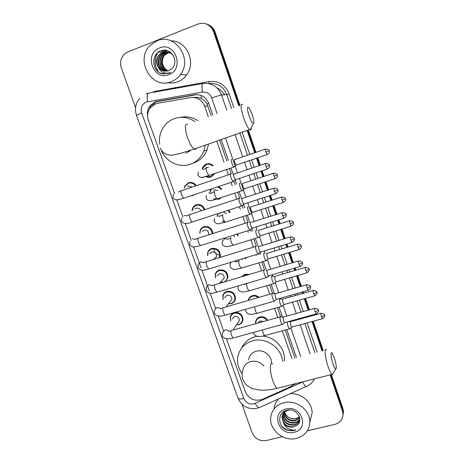 <?xml version="1.0" encoding="UTF-8"?>
<svg xmlns="http://www.w3.org/2000/svg" width="464" height="464" viewBox="0 0 464 464"><rect width="100%" height="100%" fill="white"/><g stroke="black" fill="none" stroke-linecap="round" stroke-linejoin="round"><path stroke-width="0.7" d="M202.24 169.111L202.582 167.881C203.336 166.019 204.636 164.749 206.48 164.07C208.968 163.322 211.219 163.85 213.22 165.648M214.704 173.733L211.004 177.022C209.073 177.631 207.217 177.399 205.43 176.326M218.614 186.54L221.885 189.068M221.276 197.763L218.788 199.3L213.834 198.923M228.642 210.169L230.248 212.373M237.661 233.92L238.328 235.55M245.99 257.665L246.129 258.587M241.466 276.822L244.94 274.172L249.441 274.444M248.141 300.504C248.623 298.068 250.055 296.455 252.439 295.655C254.898 295.046 257.102 295.614 259.057 297.354M255.589 323.715L255.554 321.923C255.989 319.423 257.433 317.776 259.886 316.97C263.221 316.291 265.837 317.411 267.74 320.322M230.753 320.966L230.237 317.092C230.753 314.801 232.145 313.287 234.413 312.55C239.882 312.092 242.73 314.569 242.95 319.998C242.475 322.387 241.06 323.965 238.716 324.719L236.449 324.933M223.109 299.518L222.772 295.783C223.335 293.555 224.709 292.076 226.908 291.346C232.487 290.876 235.335 293.422 235.451 298.99C234.929 301.327 233.531 302.864 231.252 303.618L228.456 303.781M199.81 233.328L200.083 230.683C200.767 228.717 202.089 227.389 204.038 226.71C209.165 226.009 212.071 228.288 212.773 233.543M184.283 187.99L184.742 186.255L188.483 182.729C191.649 181.9 194.23 182.88 196.22 185.681M194.903 194.462L193.001 195.506L190.843 195.825M192.038 210.749L192.432 208.574C193.152 206.724 194.439 205.465 196.289 204.81C200.384 203.969 203.226 205.575 204.815 209.629M207.605 255.699L207.698 252.584C208.336 250.514 209.682 249.133 211.723 248.431C217.552 247.938 220.394 250.641 220.249 256.528L219.942 257.45M215.406 277.843L215.261 274.282C215.859 272.13 217.222 270.692 219.35 269.973C225.046 269.491 227.888 272.113 227.888 277.832L225.214 281.665M208.33 116.818L204.688 106.297C201.939 99.876 197.264 96.976 190.658 97.591L157.563 103.321L155.498 103.884L150.005 108.141C147.517 111.894 146.995 115.983 148.439 120.408L174.592 193.65M211.23 115.768L206.99 104.023C205.604 101.535 203.725 99.685 201.353 98.467L197.942 97.37L193.569 97.452M294.889 358.034L285.221 330.026M280.633 316.744L277.466 307.568M272.606 293.509L269.642 284.919M264.515 270.06L261.754 262.079M259.179 254.614L258.848 253.657M256.319 246.338L253.796 239.035M251.198 231.507L250.606 229.784M248.054 222.401L245.775 215.795M243.148 208.203L242.098 205.158M239.749 198.36L237.678 192.351M235.033 184.689L233.728 180.925M231.345 174.012L229.512 168.705M226.844 160.973L219.629 140.093M292.03 358.788L282.35 330.809M277.756 317.527L274.595 308.38M269.717 294.28L266.771 285.76M261.603 270.819L258.877 262.943M256.296 255.49L255.995 254.614M253.414 247.15L250.914 239.934M248.315 232.412L247.741 230.753M245.149 223.265L242.887 216.723M240.265 209.136L239.412 206.677M236.808 199.155L234.79 193.308M232.139 185.652L231.014 182.393M228.392 174.824L226.618 169.685M223.944 161.971L216.734 141.114M226.391 338.703L245.352 391.802C249.052 399.139 254.748 401.65 262.45 399.336L291.143 386.413L294.721 383.856M176.819 199.88L182.967 217.1M185.229 223.445L191.255 240.317M193.598 246.883L201.098 267.873M201.898 270.123L209.374 291.056M210.134 293.173L215.516 308.258M218.295 316.03L223.549 330.739M209.954 192.264L210.952 189.097M224.489 221.699L222.117 221.235M217.715 215.25L217.778 213.695M222.088 282.599L220.336 282.408M211.967 248.727L211.984 248.356M212.808 115.2L208.736 103.402C206.022 97.051 201.393 94.18 194.851 94.795L157.215 101.338L155.179 101.889L149.86 105.954C147.749 108.965 147.007 112.346 147.633 116.099M148.996 109.84L150.928 105.879L156.223 101.831L196.898 94.621M158.027 71.56L156.026 67.408M155.573 65.766C154.605 61.184 155.243 56.892 157.499 52.89M135.587 107.689L121.336 67.947C119.642 62.327 120.814 57.594 124.851 53.749L127.861 51.939L197.995 24.012C205.163 21.999 210.354 24.563 213.579 31.697L238.751 105.809M282.338 436.74L266.348 440.504C259.741 441.392 255.014 438.822 252.172 432.784L241.895 404.132M330.148 374.877L342.478 411.174L343.029 414.056C342.919 419.352 340.216 422.791 334.921 424.369L307.243 430.882M247.115 130.43L254.707 152.778M256.54 158.178L259.08 165.654M260.959 171.193L262.85 176.761M264.671 182.12L267.45 190.298M269.317 195.802L270.924 200.529M272.733 205.865L275.744 214.716M277.605 220.197L278.928 224.089M280.732 229.396L283.962 238.908M285.818 244.371L286.856 247.434M288.66 252.735L292.105 262.885M293.956 268.331L294.721 270.582M296.513 275.871L300.173 286.636M302.023 292.082L302.511 293.521M304.309 298.81L308.171 310.178M310.022 315.63L310.236 316.262M312.034 321.552L322.004 350.912M206.26 23.937C210.163 25.213 212.866 27.881 214.362 31.941L239.366 105.589L214.362 31.941C212.866 27.881 210.163 25.213 206.26 23.937M331.354 374.57L342.902 408.593L342.995 415.466L343.238 412.751L342.693 409.88L330.751 374.726L342.693 409.88L342.478 411.174M247.73 130.216L255.322 152.563L247.73 130.216M257.155 157.963L259.695 165.451L257.155 157.963M261.574 170.99L263.465 176.558L261.574 170.99M265.286 181.917L268.064 190.101L265.286 181.917M269.932 195.605L271.539 200.332L269.932 195.605M273.348 205.668L276.358 214.525L273.348 205.668M278.214 220L279.537 223.897L278.214 220M281.341 229.21L284.571 238.722L281.341 229.21M286.427 244.186L287.471 247.248L286.427 244.186M289.269 252.549L292.714 262.699L289.269 252.549M294.565 268.151L295.33 270.402L294.565 268.151M297.128 275.691L300.782 286.462L297.128 275.691M302.632 291.908L303.12 293.347L302.632 291.908M304.918 298.636L308.78 310.01L304.918 298.636M310.631 315.462L310.845 316.094L310.631 315.462M312.643 321.384L322.613 350.749L312.643 321.384M296.444 357.628L286.775 329.597M282.437 317.028L279.021 307.127M274.404 293.747L271.202 284.467M268.65 277.06L268.354 276.208M266.301 270.245L263.32 261.609M260.739 254.139L260.188 252.526M258.112 246.512L255.362 238.554M252.764 231.02L251.94 228.636M249.847 222.563L247.341 215.296M244.719 207.698L243.269 203.493M241.988 199.775L239.244 191.835M236.599 184.167L234.848 179.081M233.549 175.322L231.084 168.171M228.416 160.44L221.206 139.542M294.002 384.563L296.299 383.455M207.072 24.209C210.958 25.479 213.649 28.136 215.139 32.178L239.981 105.363M248.339 130.001L255.931 152.354M257.764 157.76L260.304 165.242M262.183 170.781L264.074 176.355M265.895 181.72L268.673 189.898M270.541 195.408L272.148 200.135M273.957 205.471L276.962 214.327M278.823 219.808L280.146 223.706M281.95 229.019L285.18 238.537M287.036 244L288.074 247.068M289.872 252.364L293.323 262.52M295.174 267.972L295.933 270.222M297.731 275.512L301.391 286.288M303.241 291.74L303.729 293.173M305.521 298.462L309.384 309.842M311.234 315.294L311.448 315.926M313.246 321.221L323.217 350.593M342.902 408.593L343.453 411.458L343.209 414.161M171.32 81.658C151.699 90.277 134.195 59.549 150.591 44.996L157.012 40.82C174.922 32.561 193.012 58.684 180.455 74.524C178.048 77.853 175.009 80.231 171.32 81.658M171.141 40.867C186.702 40.571 196.492 62.309 186.615 74.901C184.266 78.132 181.302 80.44 177.712 81.832C174.394 83.068 171.001 83.346 167.533 82.667M167.446 51.904L163.108 52.397L159.767 54.595C154.089 59.995 157.783 70.888 165.091 71.172M173.6 55.912C170.706 52.223 167.081 51.034 162.707 52.333L159.361 54.537C156.026 58.539 155.666 62.797 158.288 67.309C161.107 70.812 164.563 71.914 168.658 70.621L171.158 69.142C180.09 62.715 171.32 46.574 161.246 50.709C150.812 53.76 151.664 70.963 161.716 73.654L168.786 73.353L170.764 72.361L168.774 73.016C164.065 73.753 160.573 71.85 158.288 67.309M168.217 52.078L164.697 52.635L161.373 54.816C155.985 59.949 159.053 70.25 165.892 71.183M168.026 52.026L164.302 52.577L160.973 54.764C155.515 59.96 158.734 70.406 165.694 71.189M168.977 52.316L166.257 52.873L162.963 55.042C157.853 59.902 160.358 69.617 166.686 71.12M168.786 52.252L165.868 52.815L162.562 54.984C157.389 59.914 160.028 69.774 166.489 71.143M169.714 52.623L167.806 53.105L164.523 55.262C159.691 59.856 161.687 68.985 167.481 70.98M169.534 52.542L167.417 53.047L164.134 55.204C159.233 59.868 161.35 69.142 167.284 71.021M168.084 70.818L167.307 70.406L168.067 70.824M159.517 47.966C175.23 41.047 184.985 69.206 168.85 74.6C153.311 81.293 143.504 53.627 159.517 47.966M167.307 70.406C162.139 66.677 161.031 61.834 163.983 55.866M167.028 50.57L163.351 53M165.573 50.28L161.826 52.722M163.502 50.245L160.242 52.705L163.821 50.222M159.506 51.469L158.636 52.467L160.237 51.11M167.185 50.617L163.815 52.774M165.776 50.309L162.284 52.507M160.115 72.964L164.215 74.072M249.035 115.716C250.676 120.333 252.091 123.001 253.28 123.72C254.353 123.482 254.028 120.605 252.3 115.089C251.134 111.725 249.986 109.284 248.855 107.764C246.894 106.099 246.952 108.75 249.035 115.716M251.268 127.82C251.262 129.392 250.92 130.088 250.235 129.92L249.62 129.549C247.753 127.704 245.729 123.697 243.548 117.514C240.567 107.781 240.277 103.402 242.672 104.388M185.67 153.352L190.93 150.139M189.654 151.328L188.842 150.829M205.332 145.122L203.853 151.038C201.173 157.511 196.666 161.913 190.327 164.25C179.278 168.304 165.863 161.814 161.35 150.319M159.691 144.287C158.92 138.568 159.929 133.255 162.719 128.354C165.48 123.749 169.325 120.512 174.261 118.639C181.523 116.203 188.448 117.195 195.037 121.626M180.6 117.346C186.661 116.087 192.386 117.183 197.774 120.634M208.522 144.002L207.037 149.982C204.398 156.356 199.955 160.689 193.714 162.986M333.007 363.851C334.068 366.908 334.967 368.642 335.704 369.042C336.8 368.323 336.348 364.64 334.341 357.982L332.23 353.319C330.322 350.511 330.803 357.512 333.007 363.851M333.384 373.027L332.392 374.721L331.934 374.425C330.815 373.317 329.55 370.736 328.141 366.676C324.968 357.564 324.046 347.095 326.552 349.717M271.44 363.718L271.457 363.544C272.368 355.987 263.616 348.928 256.192 351.225C251.877 352.582 249.342 355.43 248.594 359.768M242.133 373.706C238.421 368.607 236.965 363.092 237.759 357.158C239.349 348.911 244.273 343.476 252.538 340.854C265.692 336.812 281.654 347.623 282.576 361.27M241.669 348.023C244.255 342.391 248.64 338.656 254.823 336.818L257.271 336.296M262.624 336.11C274.833 336.841 285.43 348.522 284.455 360.145L284.403 360.789M187.613 186.412L188.338 186.064L192.177 187.05M184.498 187.885L184.881 186.551L188.396 183.234C191.313 182.462 193.714 183.35 195.588 185.896M231.026 173.855L230.73 173.832C230.272 174.354 230.434 175.839 231.211 178.292L233.079 181.697L233.694 181.337M233.688 174.064C233.363 174.447 233.479 175.52 234.047 177.289L235.387 179.754L235.793 179.62M194.868 209.038L196.191 208.237C198.464 207.768 200.059 208.649 200.982 210.888M192.229 210.627L193.5 207.234L196.214 205.332C200.042 204.549 202.704 206.045 204.206 209.832M239.517 198.232L239.151 198.198C238.716 198.801 238.89 200.315 239.668 202.756L241.448 206.016L242.063 205.662M273.859 188.204L242.098 198.453C241.79 198.888 241.924 199.984 242.481 201.741L243.762 204.102L244.168 203.969M202.188 231.559L203.974 230.231C207.257 229.929 208.87 231.455 208.817 234.796M199.984 233.201L200.257 230.991C200.9 229.141 202.136 227.894 203.969 227.25C208.817 226.606 211.543 228.769 212.164 233.734M247.921 222.384L247.492 222.349C247.086 223.022 247.271 224.57 248.049 226.995L249.748 230.121L250.351 229.773M282.164 212.68L250.432 222.621C250.148 223.109 250.287 224.228 250.844 225.974L252.068 228.236L252.462 228.108M214.194 259.098L213.817 259.19M209.583 253.93L211.7 252.045C215.006 251.778 216.613 253.315 216.508 256.656L213.585 259.405M207.75 255.571L207.878 252.897C208.481 250.954 209.745 249.655 211.665 248.994C217.135 248.536 219.803 251.07 219.663 256.604L219.292 257.653M219.837 255.183C216.149 254.614 214.177 252.468 213.927 248.75M256.203 246.291L255.757 246.285C255.386 247.034 255.583 248.611 256.348 251.024L257.972 254.011L258.57 253.675M290.394 236.936L258.692 246.57C258.431 247.109 258.576 248.252 259.132 249.992L260.298 252.155L260.687 252.039M217.042 276.121L219.362 273.685C222.592 273.418 224.199 274.908 224.182 278.151L221.931 280.645M215.528 277.716L215.458 274.607C216.021 272.583 217.297 271.231 219.298 270.558C224.646 270.106 227.314 272.565 227.308 277.942C226.774 280.065 225.475 281.474 223.404 282.164L220.458 282.28M264.416 269.984L263.952 270.002C263.604 270.825 263.813 272.432 264.579 274.833L266.127 277.698L266.713 277.373M298.549 260.965L266.881 270.309L267.345 273.795L268.459 275.865L268.836 275.755M224.611 297.673L226.96 295.145C230.127 294.884 231.733 296.334 231.78 299.489L229.924 301.89M223.213 299.39L222.981 296.119C223.503 294.025 224.802 292.633 226.867 291.949C232.104 291.508 234.772 293.898 234.883 299.129C234.39 301.316 233.079 302.76 230.939 303.462L228.555 303.653M272.548 293.463L272.072 293.515C271.753 294.408 271.974 296.044 272.733 298.433L274.212 301.177L274.787 300.863M306.629 284.78L274.995 293.834L275.483 297.383L276.544 299.373L276.915 299.268M232.128 319.023L234.494 316.431C237.603 316.181 239.209 317.591 239.32 320.665L237.788 322.938M230.84 320.844L230.451 317.44C230.939 315.288 232.244 313.861 234.372 313.171C239.511 312.742 242.179 315.073 242.388 320.166C241.935 322.41 240.613 323.884 238.415 324.591L236.536 324.806M280.61 316.726L280.123 316.819C279.833 317.782 280.065 319.447 280.819 321.819L282.234 324.452L282.791 324.15M314.638 308.374L283.04 317.156L283.55 320.763L284.565 322.671L284.925 322.573M205.987 167.533L208.498 167.266M231.762 159.39L231.524 159.372C230.509 159.57 232.545 166.309 233.844 167.04L234.407 166.704M213.945 173.994L210.662 176.714L205.68 176.216M202.49 169L202.751 168.148L206.416 164.563C208.655 163.879 210.702 164.32 212.558 165.874M234.401 159.587C234.088 159.923 234.204 160.956 234.749 162.673L236.077 165.132L236.454 165.004M213.115 190.489L214.287 189.828L217.749 190.449M240.01 183.158L239.708 183.135C238.763 183.466 240.723 190.037 241.982 190.756L242.544 190.426M220.151 198.134L218.451 199.021L214.061 198.783M210.186 192.137L211.462 188.929M242.579 183.373C242.283 183.756 242.411 184.805 242.956 186.522L244.221 188.877L244.592 188.755M217.674 186.853L221.258 189.277M220.336 213.376L221.113 212.611M248.188 206.724L247.822 206.689C246.935 207.147 248.826 213.562 250.05 214.264L250.606 213.945M224.303 221.427L222.314 221.084M217.912 215.105L218.051 213.602M281.544 197.101L250.682 206.944C250.409 207.385 250.543 208.452 251.082 210.157L252.3 212.419L252.665 212.297M223.149 211.949L226.362 213.631M227.94 210.395L229.639 212.57M256.267 230.069L255.861 230.045C255.589 232.499 256.314 235.01 258.054 237.574L258.599 237.261M289.548 220.76L258.721 230.312C258.465 230.805 258.605 231.896 259.144 233.589L260.304 235.753L260.664 235.642M233.607 235.196L234.575 236.727M237.04 234.117L237.736 235.729M264.254 253.193L263.836 253.193C263.593 255.699 264.312 258.199 265.988 260.687L266.527 260.385M297.482 244.209L266.684 253.477L267.136 256.818L268.244 258.895L268.598 258.784M242.266 258.796L242.428 259.712M245.41 257.839L245.555 258.761M272.171 276.115L271.742 276.15C271.533 278.702 272.235 281.19 273.853 283.608L274.386 283.313M242.086 276.637L244.911 274.763L248.397 274.758M305.347 267.45L274.584 276.445L275.053 279.844L276.115 281.834L276.457 281.735M280.018 298.833L279.577 298.903C279.403 301.507 280.094 303.984 281.66 306.333L282.182 306.049M248.46 300.411C249.017 298.329 250.34 296.948 252.422 296.27C254.556 295.725 256.517 296.16 258.303 297.575M313.142 290.487L282.414 299.216L282.907 302.673L283.922 304.587L284.258 304.488M257.775 323.106L260.095 320.897L263.413 321.529M287.239 321.935C287.402 324.817 288.121 327.132 289.397 328.866L289.907 328.593M255.803 323.657L255.809 322.254C256.209 319.905 257.566 318.356 259.875 317.602C262.873 316.97 265.286 317.939 267.102 320.502M320.868 313.322L290.174 321.79L290.69 325.305L291.723 327.178L289.484 328.924M296.345 438.428C283.69 441.827 269.201 430.058 270.703 417.641C271.713 410.008 276.092 405.037 283.835 402.729C295.962 399.278 310.364 410.066 309.79 422.211C309.186 430.609 304.709 436.015 296.345 438.428M274.038 408.859C274.404 404.985 275.941 401.656 278.661 398.86M282.953 414.236L282.872 414.926C283.568 421.73 287.326 424.989 294.141 424.705C296.873 424.079 298.706 422.53 299.645 420.053M282.82 414.48L282.692 415.448C283.388 422.257 287.152 425.523 293.979 425.239C297.604 424.282 299.558 422.054 299.843 418.569M289.791 409.979L288.04 410.292C284.432 411.51 282.408 413.929 281.967 417.548L283.533 423.232C286.149 426.439 289.455 427.686 293.457 426.973L295.922 425.952C304.86 421.602 296.977 407.438 287.181 410.211C277.06 412.044 277.397 426.822 287.106 430.203L293.956 430.598L295.899 429.942L293.892 430.151C289.194 429.995 285.743 427.686 283.533 423.232M283.562 413.296C284.513 419.827 288.254 422.913 294.791 422.571C297.041 422.083 298.717 420.883 299.825 418.951M283.4 413.528C284.183 420.216 287.924 423.406 294.628 423.098C296.995 422.582 298.717 421.295 299.796 419.23M284.328 412.426C285.847 418.244 289.548 420.923 295.423 420.459L299.744 417.902M284.125 412.635C285.511 418.638 289.223 421.422 295.266 420.981L299.79 418.163M299.454 416.805L295.986 418.609C293.515 419.149 291.154 418.748 288.904 417.397C291.172 418.853 293.503 419.352 295.899 418.893L299.535 417.061M286.793 410.304C283.98 411.8 282.431 414.039 282.147 417.02C282.849 423.864 286.63 427.147 293.492 426.868L295.922 425.952M283.91 411.539L282.999 413.958M284.159 411.382L282.878 414.207M283.666 412.165L283.574 413.006M283.724 411.655L283.597 412.136M283.539 412.403L283.417 413.238M286.027 408.975C301.443 404.596 309.964 429.194 294.182 432.251C278.928 436.467 270.35 412.258 286.027 408.975M288.904 417.397C286.816 416.115 285.401 414.358 284.652 412.119M290.07 393.756C301.24 392.608 312.545 402.578 312.104 413.221L310.161 420.767M281.329 425.459C285.424 430.256 290.278 431.752 295.899 429.942M208.736 103.397L206.99 104.023M201.353 98.467L201.121 95.41M153.996 104.574L153.955 102.985M207.855 105.989L204.688 106.297M156.426 91.072L157.395 90.869L157.499 91.547M217.117 113.639L211.683 97.852C209.873 93.606 206.782 91.692 202.397 92.104L146.253 102.022C141.874 104.226 140.337 107.857 141.642 112.909L243.838 398.489C245.845 402.758 249.168 404.556 253.802 403.871L303.282 381.686M139.681 98.472C135.558 103.484 134.49 109.104 136.486 115.333L141.642 112.909M260.188 407.125L258.97 407.67C257.775 407.305 256.464 405.89 255.049 403.442M153.474 91.686L209.09 81.542C218.573 80.62 225.266 84.75 229.158 93.937L233.81 107.596M242.179 132.165L249.777 154.466M251.616 159.848L254.156 167.313M256.041 172.84L257.932 178.396M259.753 183.744L262.537 191.905M264.405 197.397L266.011 202.113M267.827 207.437L270.837 216.27M272.699 221.74L274.021 225.626M275.831 230.927L279.061 240.416M280.917 245.862L281.961 248.924M283.759 254.208L287.21 264.341M289.066 269.775L289.832 272.02M291.63 277.298L295.29 288.045M297.14 293.48L297.627 294.913M299.425 300.191L303.294 311.541M305.144 316.976L305.358 317.608M307.162 322.892L317.144 352.188M213.579 31.697L215.139 32.178M202.397 92.104C201.649 86.849 201.875 83.972 203.081 83.485C211.781 82.638 217.923 86.432 221.508 94.871L226.809 94.65C223.375 86.53 217.465 82.841 209.078 83.59M147.598 101.651C146.839 96.495 147.221 93.641 148.758 93.096L202.89 83.52M146.079 93.832L148.497 93.148M211.683 97.852L221.508 94.871L226.734 110.159M235.115 134.647L242.724 156.878M244.557 162.249L247.103 169.691M248.988 175.201L250.885 180.74M252.712 186.076L255.496 194.207M257.369 199.682L258.976 204.386M260.791 209.693L263.807 218.503M265.669 223.95L266.997 227.824M268.801 233.108L272.043 242.573M273.899 248.008L274.943 251.059M276.747 256.325L280.204 266.429M282.06 271.846L282.82 274.085M284.623 279.345L288.289 290.064M290.145 295.481L290.632 296.914M292.43 302.174L296.305 313.49M298.161 318.913L298.375 319.539M300.179 324.806L310.172 354.02M314.876 352.785L304.889 323.512M303.091 318.234L302.876 317.608M301.02 312.173L297.151 300.834M295.353 295.562L294.866 294.13M293.016 288.701L289.35 277.965M287.552 272.693L286.787 270.448M284.931 265.019L281.48 254.898M279.682 249.62L278.638 246.558M276.782 241.118L273.545 231.635M271.736 226.339L270.413 222.459M268.552 216.995L265.541 208.168M263.726 202.855L262.119 198.14M260.246 192.653L257.468 184.504M255.641 179.156L253.75 173.606M251.865 168.09L249.319 160.631M247.486 155.249L239.882 132.971M231.513 108.431L226.809 94.65L229.158 93.937M300.695 356.509L290.864 327.949M286.798 316.135L283.115 305.44M280.906 299.007L280.627 298.207M278.771 292.807L275.303 282.733M273.087 276.283L272.53 274.665M270.669 269.265L267.421 259.828M265.188 253.332L264.358 250.92M262.496 245.508L259.475 236.727M257.218 230.173L256.111 226.96M254.243 221.531L247.793 202.791M245.92 197.339L239.407 178.408M237.516 172.921L225.51 138.028M209.026 83.578L209.09 81.542M156.49 91.727L156.397 90.886M307.296 386.048L306.292 386.495C305.231 386.048 303.984 384.569 302.563 382.058M314.401 378.868C312.637 382.435 309.935 384.975 306.292 386.495L258.97 407.67L256.557 408.407C247.927 409.579 241.738 406.139 237.986 398.095C238.554 399.127 240.503 399.255 243.838 398.489M158.253 101.28L157.215 101.338M195.738 94.766L194.851 94.795M295.313 383.705L295.208 384.018M224.715 94.737C222.726 91.791 220.185 89.511 217.106 87.899M158.288 71.775L156.409 68.138M155.985 66.88C154.605 61.834 155.202 57.089 157.783 52.647M187.688 124.282C184.631 123.575 184.556 127.989 187.462 137.53C189.689 143.55 191.934 147.384 194.207 149.031C195.211 149.617 195.912 149.373 196.313 148.294M264.004 366.177C260.374 362.001 255.942 360.464 250.711 361.555C246.233 362.952 243.612 365.893 242.84 370.382C241.819 373.485 241.814 376.548 242.823 379.564L245.769 384.378C249.487 387.173 251.685 388.577 252.37 388.6L260.385 390.143C265.541 390.369 271.109 389.766 277.083 388.327L278.806 387.887M272.606 363.892C269.561 361.479 269.648 371.954 272.884 380.851C274.311 384.818 275.715 387.307 277.083 388.327L331.934 374.425M266.052 166.535L269.468 165.225C268.708 165.317 271.22 164.256 265.814 163.386C265.275 163.195 265.356 164.244 266.052 166.535L267.31 169.064L267.647 168.954M230.544 174.099L181.801 190.553C180.728 190.414 180.653 191.887 181.581 194.967L183.616 198.238L184.341 197.995M178.791 199.566L176.419 199.816M274.444 191.33L277.814 189.933C277.449 189.991 278.539 188.372 274.195 188.094C273.656 187.92 273.737 188.999 274.444 191.33L275.645 193.749L275.976 193.639M184.075 215.551L187.201 215.899C186.766 215.754 187.56 215.331 189.59 214.635M238.989 198.441L190.315 214.38C189.237 214.258 189.167 215.766 190.101 218.904L192.044 222.041L192.757 221.809M282.756 215.893L286.085 214.42C285.319 214.496 287.842 213.527 282.495 212.576C281.955 212.419 282.042 213.521 282.756 215.893L283.904 218.213L284.235 218.103M192.38 238.838L195.692 239.32M247.364 222.563L198.749 237.997C197.67 237.893 197.6 239.436 198.546 242.631L200.402 245.636L201.103 245.415M290.998 240.242L294.28 238.682C293.521 238.769 296.038 237.817 290.713 236.837C290.18 236.692 290.273 237.829 290.998 240.242L292.094 242.457L292.413 242.353M255.658 246.459L207.106 261.4C206.022 261.319 205.958 262.902 206.915 266.145L208.684 269.027C203.65 269.961 201.765 271.718 197.989 267.815L198.209 264.434L200.622 261.928L204.125 262.566M257.972 254.011L209.374 268.818M299.164 264.364L302.4 262.728C301.652 262.821 304.158 261.887 298.862 260.872C298.329 260.745 298.427 261.911 299.164 264.364L300.208 266.487L300.521 266.388M263.883 270.141L215.389 284.594C214.31 284.536 214.246 286.16 215.209 289.461L216.903 292.221C212.373 293.033 209.786 294.762 206.202 290.771L206.341 287.407L208.788 284.815L212.489 285.633M266.127 277.698L217.575 292.024M307.255 288.272L310.451 286.561C309.708 286.665 312.214 285.754 306.936 284.687C306.408 284.583 306.513 285.778 307.255 288.272L308.253 290.302L308.56 290.215M272.026 293.613L223.602 307.586C222.517 307.557 222.465 309.215 223.433 312.568L225.046 315.218C221.461 315.92 217.419 317.567 214.339 313.531L214.409 310.172L216.885 307.51L220.777 308.519M274.212 301.177L225.707 315.033M315.271 311.965L318.426 310.178C317.672 310.277 320.218 309.424 314.934 308.293C314.412 308.212 314.522 309.436 315.271 311.965L316.228 313.913L316.523 313.826M280.099 316.871L231.733 330.38C230.654 330.368 230.608 332.067 231.588 335.478L233.125 338.018C230.08 338.964 223.95 339.66 222.413 336.098L222.418 332.734L224.912 330.008C226.449 329.655 227.807 330.055 228.978 331.221M282.234 324.452L233.769 337.844M265.872 152.053L269.195 150.829C268.441 150.922 270.918 149.878 265.623 149.037C265.124 148.863 265.205 149.866 265.872 152.053L267.119 154.576L267.426 154.471M206.492 167.951C205.958 168.49 206.103 169.992 206.932 172.469L208.783 175.554L209.38 175.351M204.061 176.946L203.238 177.352L200.593 177.254M274.033 176.221L277.31 174.922C276.567 175.015 279.038 174 273.772 173.13C273.267 172.968 273.354 173.994 274.033 176.221L275.222 178.634L275.529 178.536M208.713 192.966L211.828 193.302M214.815 191.423L214.71 191.458C214.2 192.067 214.362 193.604 215.186 196.057L216.949 199.015L217.541 198.818M211.224 200.483L209.583 200.587M282.118 200.175L285.354 198.795C284.594 198.853 287.088 197.931 281.845 197.003C281.341 196.852 281.433 197.913 282.118 200.175L283.255 202.49L283.556 202.391M216.763 215.928L219.982 216.352M223.027 214.71L222.853 214.762C222.378 215.447 222.546 217.007 223.364 219.449L225.046 222.273L225.632 222.082M290.133 223.915L293.329 222.465C292.575 222.523 295.063 221.624 289.843 220.667C289.345 220.533 289.437 221.612 290.133 223.915L291.224 226.136L291.52 226.043M231.171 237.794L230.927 237.87C230.48 238.624 230.66 240.207 231.472 242.631L233.079 245.334C225.719 247.121 224.924 247.393 222.21 244.331L222.314 241.326L224.75 238.699L228.12 239.238M258.054 237.574L233.653 245.154M298.079 247.451L301.235 245.92C300.486 245.99 302.963 245.108 297.772 244.122C297.273 244 297.378 245.114 298.079 247.451L299.118 249.58L299.408 249.487M234.459 261.174L236.205 261.957M239.244 260.681L238.937 260.774C238.513 261.597 238.705 263.21 239.511 265.617L241.042 268.204L241.611 268.035M265.988 260.687L241.042 268.204C235.526 269.253 233.868 270.825 230.167 266.957L230.202 263.993L231.165 262.177M305.95 270.779L309.065 269.178C308.328 269.253 310.799 268.383 305.631 267.368C305.132 267.264 305.242 268.401 305.95 270.779L307.232 272.733M243.907 284.252L244.232 284.507M246.871 283.487C246.477 284.38 246.68 286.015 247.48 288.405L248.942 290.882L249.499 290.719M273.853 283.608L248.942 290.882C243.774 291.833 241.616 293.335 238.055 289.391L238.16 285.952M313.757 293.903L316.831 292.233C316.1 292.314 318.559 291.462 313.42 290.406C312.927 290.325 313.038 291.491 313.757 293.903L314.986 295.783M254.562 306.791L255.386 311.002L256.778 313.374L257.317 313.217M321.5 316.831L324.533 315.085C323.802 315.172 326.262 314.337 321.14 313.246C320.653 313.183 320.769 314.377 321.5 316.831L322.677 318.629M262.404 329.933L263.221 333.401L264.55 335.675L265.077 335.53M215.261 274.282L215.714 273.812M218.619 270.808L219.46 269.944M207.698 252.584L208.121 252.213M192.432 208.574L192.809 208.353M184.742 186.255L185.095 186.087M200.083 230.683L200.483 230.393M210.285 190.524L210.644 190.327M202.582 167.881L202.919 167.742M150.928 105.879L149.86 105.954M343.029 414.056L343.453 411.458M136.486 115.333L237.986 398.095M159.361 54.537L159.767 54.595M160.973 54.764L161.373 54.816M162.562 54.984L162.963 55.042M164.134 55.204L164.523 55.262M180.455 74.524L186.615 74.901M253.28 123.72L250.235 129.92M160.26 148.12C163.351 154.947 169.743 155.504 172.608 155.046L179.62 153.671L194.207 149.031L249.62 129.549M203.853 151.038L207.037 149.982M335.704 369.042L332.392 374.721M284.165 360.853L284.455 360.145M178.599 192.166C178.286 191.922 179.11 191.475 181.07 190.814M233.079 181.697L183.616 198.238C177.787 199.816 175.694 201.138 172.921 197.745L173.449 194.196M269.468 165.225C268.992 165.903 271.394 165.874 267.31 169.064L235.387 179.754M235.468 179.8L233.195 181.766M265.478 163.496L233.96 174.122M241.448 206.016L192.044 222.041C187.033 224.205 183.471 223.961 181.349 221.305L181.76 217.831M277.814 189.933C277.031 190.397 280.134 190.078 275.645 193.749L243.762 204.102M243.844 204.148L241.564 206.08M195.709 239.418C195.356 239.233 196.133 238.838 198.041 238.235M249.748 230.121L200.402 245.636C192.966 247.318 192.676 247.828 189.706 244.661L190.014 241.239M286.085 214.42L286.207 214.983C286.062 214.791 287.112 216.328 283.904 218.213L252.068 228.236M252.143 228.282L249.858 230.185M204.125 262.734C203.835 262.525 204.595 262.16 206.41 261.632M294.28 238.682C293.492 239.192 296.612 238.722 292.094 242.457L260.298 252.155M219.663 256.604L220.365 255.925M260.374 252.201L258.083 254.075M212.46 285.853C212.245 285.615 212.993 285.267 214.71 284.815M302.4 262.728C301.629 263.233 304.715 262.914 300.208 266.487L268.459 275.865M224.182 278.151L219.46 283.382M227.308 277.942L227.992 277.17M268.528 275.912L266.232 277.762M220.713 308.769C220.591 308.502 221.334 308.177 222.935 307.794M275.407 293.857L272.658 293.55M310.451 286.561L310.573 287.158C310.428 286.943 311.466 288.498 308.253 290.302L276.544 299.373M231.78 299.489L226.055 306.878M234.883 299.129L235.544 298.259M276.614 299.413L274.317 301.24M228.88 331.487L231.084 330.571M283.458 317.15L280.714 316.813M318.426 310.178C317.649 310.729 320.757 310.271 316.228 313.913L284.565 322.671M239.32 320.665L233.032 330.014M242.388 320.166L243.026 319.197M284.635 322.718L282.327 324.516M203.371 169.749C202.907 169.569 203.876 169.064 206.265 168.229M233.844 167.04L208.783 175.554C204.485 176.912 202.066 177.497 201.527 177.323C200.599 177.671 199.404 176.999 197.937 175.299L198.308 172.057M269.195 150.829L269.317 151.363C269.161 151.183 270.228 152.639 267.119 154.576L236.077 165.132M236.153 165.178L233.955 167.104M265.315 149.141L234.645 159.645M211.712 193.123C211.381 192.891 212.315 192.421 214.519 191.713M241.982 190.756L216.949 199.015C212.912 200.216 210.552 200.744 209.873 200.593C208.603 200.831 207.344 200.135 206.097 198.505L206.364 195.367M277.31 174.922L277.431 175.45C277.281 175.253 278.33 176.749 275.222 178.634L244.221 188.877M244.296 188.923L242.086 190.814M273.464 173.229L242.834 183.413M219.965 216.305C219.507 216.166 220.412 215.731 222.691 214.989M250.05 214.264L225.046 222.273C216.781 224.216 217.396 224.611 214.188 221.514L214.368 218.451M285.354 198.795C284.583 199.282 287.622 198.772 283.255 202.49L252.3 212.419M252.37 212.46L250.154 214.322M228.131 239.291C227.737 239.128 228.624 238.716 230.799 238.061M293.329 222.465L293.451 223.01C293.294 222.83 294.344 224.274 291.224 226.136L260.304 235.753M260.374 235.799L258.152 237.632M236.217 262.085C235.932 261.876 236.802 261.493 238.838 260.936M301.235 245.92L301.351 246.477C301.206 246.268 302.232 247.764 299.118 249.58L268.244 258.895M268.308 258.935L266.081 260.745M244.226 284.681C244.018 284.449 244.876 284.09 246.802 283.603M274.961 276.48L272.269 276.196M309.065 269.178C308.293 269.613 311.332 269.19 306.948 272.82L276.115 281.834M276.179 281.874L273.951 283.661M281.66 306.333L256.778 313.374C252.085 314.186 249.4 315.729 245.879 311.64L245.63 309.343M282.796 299.228L280.111 298.915M316.831 292.233C316.083 292.732 319.081 292.39 314.708 295.858L283.922 304.587M283.985 304.622L281.752 306.385M289.397 328.866L264.55 335.675C260.832 336.394 256.65 337.85 253.634 333.703L253.309 332.444M290.563 321.772L288.672 321.535M324.533 315.085L324.655 315.659C324.504 315.445 325.531 316.958 322.41 318.71L291.659 327.143M281.967 417.548L282.147 417.02M282.692 415.442L282.872 414.926M309.79 422.211L312.104 413.221"/></g></svg>

